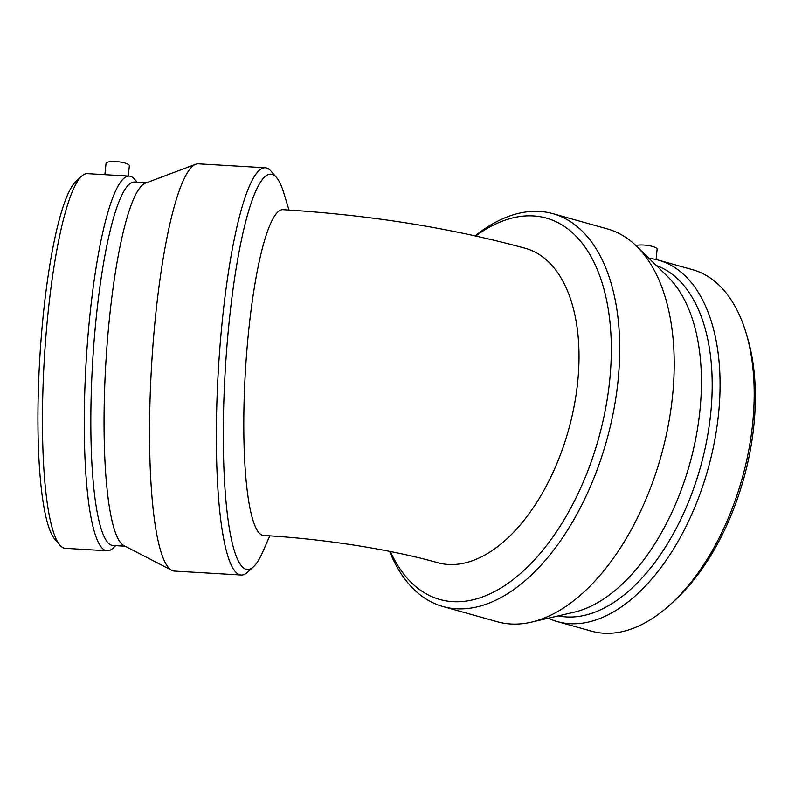 <?xml version="1.0" encoding="UTF-8"?>
<svg xmlns="http://www.w3.org/2000/svg" width="795" height="795" viewBox="0 0 795 795"><rect width="100%" height="100%" fill="white"/><g stroke="black" fill="none" stroke-linecap="round" stroke-linejoin="round"><path stroke-width="1.19" d="M263.692 535.482A163.184 27.914 -86.6 0 1 245.426 370.937A163.184 27.914 -86.6 0 1 282.881 209.671C369.814 214.968 450.695 227.867 525.525 248.358A163.184 90.342 105.6 0 1 577.667 382.246A163.184 90.342 105.6 0 1 437.568 562.661C391.995 549.723 324.986 538.921 263.692 535.482M289.002 210.049L283.835 193.106A198.015 33.867 93.4 0 0 278.826 180.853A198.015 33.867 93.4 0 0 276.431 177.414A198.015 33.867 93.4 0 0 225.293 369.755A198.015 33.867 93.4 0 0 253.506 566.756A198.015 33.867 93.4 0 0 262.698 552.048L269.803 535.86M276.431 177.414L271.075 171.213A203.987 34.891 93.4 0 0 265.212 167.765A203.987 34.891 93.4 0 0 218.396 369.347A203.987 34.891 93.4 0 0 241.233 575.024A203.987 34.891 93.4 0 0 247.464 572.291L253.506 566.756M128.293 176.043L129.346 165.827A11.716 2.882 -174.1 0 0 117.988 161.753A11.716 2.882 -174.1 0 0 106.043 163.422L104.88 174.671M137.138 182.204L134.613 179.273A187.67 32.098 93.4 0 0 129.217 176.102L87.4 173.638A187.67 32.098 93.4 0 0 81.666 176.152L75.972 181.379A182.035 31.134 93.4 0 0 39.75 358.823A182.035 31.134 93.4 0 0 54.895 539.298L59.943 545.151A187.67 32.098 93.4 0 0 65.339 548.321L107.156 550.786A187.67 32.098 93.4 0 0 112.89 548.272L115.742 545.648M81.666 176.152A187.67 32.098 93.4 0 0 44.321 359.092A187.67 32.098 93.4 0 0 59.943 545.151M129.217 176.102A187.67 32.098 93.4 0 0 86.148 361.556A187.67 32.098 93.4 0 0 107.156 550.786M146.469 182.761L134.425 182.045A182.035 31.134 93.4 0 0 92.647 361.944A182.035 31.134 93.4 0 0 113.029 545.489L125.073 546.205M265.212 167.765L198.402 163.83A203.987 34.891 93.4 0 0 195.729 164.257L145.266 183.208A182.035 31.134 93.4 0 0 105.864 362.719A182.035 31.134 93.4 0 0 123.921 545.608L171.819 570.353A203.987 34.891 93.4 0 0 174.423 571.088L241.233 575.024M195.729 164.257A203.987 34.891 93.4 0 0 151.587 365.412A203.987 34.891 93.4 0 0 171.819 570.353M390.385 551.511A198.015 109.621 -74.4 0 0 590.069 464.946A198.015 109.621 -74.4 0 0 512.845 217.86A198.015 109.621 -74.4 0 0 475.778 235.966M389.61 551.352A203.987 112.93 -74.4 0 0 442.934 606.525A203.987 112.93 -74.4 0 0 606.655 440.519A203.987 112.93 -74.4 0 0 552.873 213.646A203.987 112.93 -74.4 0 0 518.231 213.438A203.987 112.93 -74.4 0 0 475.172 235.827M656.074 259.528L657.127 249.282A11.716 2.882 -174.1 0 0 652.377 246.41A11.716 2.882 -174.1 0 0 635.861 245.516M548.302 618.202A187.67 103.897 -74.4 0 0 557.444 621.62L591.54 631.16A187.67 103.897 -74.4 0 0 670.841 604.061L674.488 600.712A182.035 100.776 -74.4 0 0 747.787 338.789L746.396 334.039A187.67 103.897 -74.4 0 0 692.683 269.714L658.588 260.174A187.67 103.897 -74.4 0 0 648.998 258.345M670.841 604.061A187.67 103.897 -74.4 0 0 746.396 334.039M557.444 621.62A187.67 103.897 -74.4 0 0 708.057 468.891A187.67 103.897 -74.4 0 0 658.588 260.174M558.338 615.877A182.035 100.776 -74.4 0 0 700.544 466.784A182.035 100.776 -74.4 0 0 656.372 265.55M442.934 606.525L497.412 621.769A203.987 112.93 -74.4 0 0 531.318 622.147L573.92 612.259A182.035 100.776 -74.4 0 0 689.762 463.773A182.035 100.776 -74.4 0 0 667.81 276.73L636.537 246.162A203.987 112.93 -74.4 0 0 607.35 228.89L552.873 213.646M531.318 622.147A203.987 112.93 -74.4 0 0 661.132 455.764A203.987 112.93 -74.4 0 0 636.537 246.162"/></g></svg>
